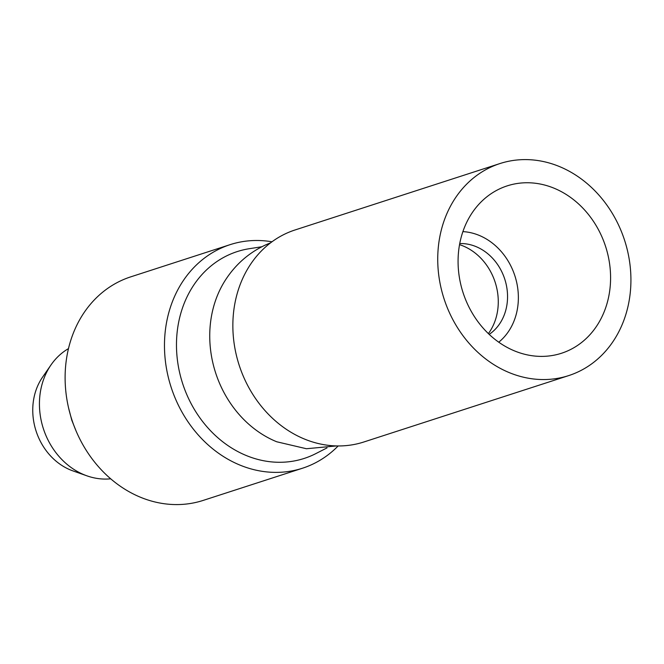 <?xml version="1.0" encoding="UTF-8"?>
<svg xmlns="http://www.w3.org/2000/svg" width="664" height="664" viewBox="0 0 664 664"><rect width="100%" height="100%" fill="white"/><g stroke="black" fill="none" stroke-linecap="round" stroke-linejoin="round"><path stroke-width="1" d="M488.38 333.627A54.863 46.712 72 0 0 459.546 244.651M489.185 334.39A49.169 41.857 72 0 0 492.207 332.108A49.169 41.857 72 0 0 504.764 279.154A49.169 41.857 72 0 0 463.53 243.63A49.169 41.857 72 0 0 459.754 243.563M499.27 341.777L498.755 342.209A61.188 52.099 72 0 0 499.27 341.777A61.188 52.099 72 0 0 514.899 275.875A61.188 52.099 72 0 0 463.588 231.661A61.188 52.099 72 0 0 462.908 231.62L463.588 231.661M270.68 242.767L265.21 245.099C248.303 253.092 234.799 265.127 224.698 281.204A103.866 88.428 72 0 0 276.739 441.776L306.419 448.731L336.523 445.934M261.823 246.751L249.373 248.693A108.713 92.562 72 0 0 228.275 255.092A108.713 92.562 72 0 0 186.567 394.059A108.713 92.562 72 0 0 313.109 454.94A108.713 92.562 72 0 0 315.79 453.628L327.012 447.901M271.991 241.796A117.495 100.04 72 0 0 230.084 244.659A117.495 100.04 72 0 0 220.465 248.436A117.495 100.04 72 0 0 173.138 393.005A117.495 100.04 72 0 0 302.535 468.211A117.495 100.04 72 0 0 312.146 464.435A117.495 100.04 72 0 0 338.15 445.959M230.084 244.659L130.717 276.863A117.495 100.04 72 0 0 121.097 280.64A117.495 100.04 72 0 0 73.779 425.209A117.495 100.04 72 0 0 203.167 500.415L302.535 468.211M68.492 348.608A69.571 59.237 72 0 0 50.995 364.943A69.571 59.237 72 0 0 86.934 475.839A69.571 59.237 72 0 0 110.689 478.81M50.995 364.943L42.513 377.235A58.739 50.008 72 0 0 72.849 470.867L86.934 475.839M602.414 237.969A87.988 74.907 -108 0 1 561.453 353.273A87.988 74.907 -108 0 1 466.244 301.174A87.988 74.907 -108 0 1 507.205 185.87A87.988 74.907 -108 0 1 602.414 237.969M448.084 309.607A111.452 94.886 -108 0 1 499.967 163.552A111.452 94.886 -108 0 1 620.574 229.545A111.452 94.886 -108 0 1 568.691 375.6A111.452 94.886 -108 0 1 448.084 309.607M568.691 375.6L363.806 442A111.452 94.886 -108 0 1 243.207 376.007A111.452 94.886 -108 0 1 295.09 229.952L499.967 163.552M76.061 430.936L71.778 420.171L68.525 407.696"/></g></svg>
